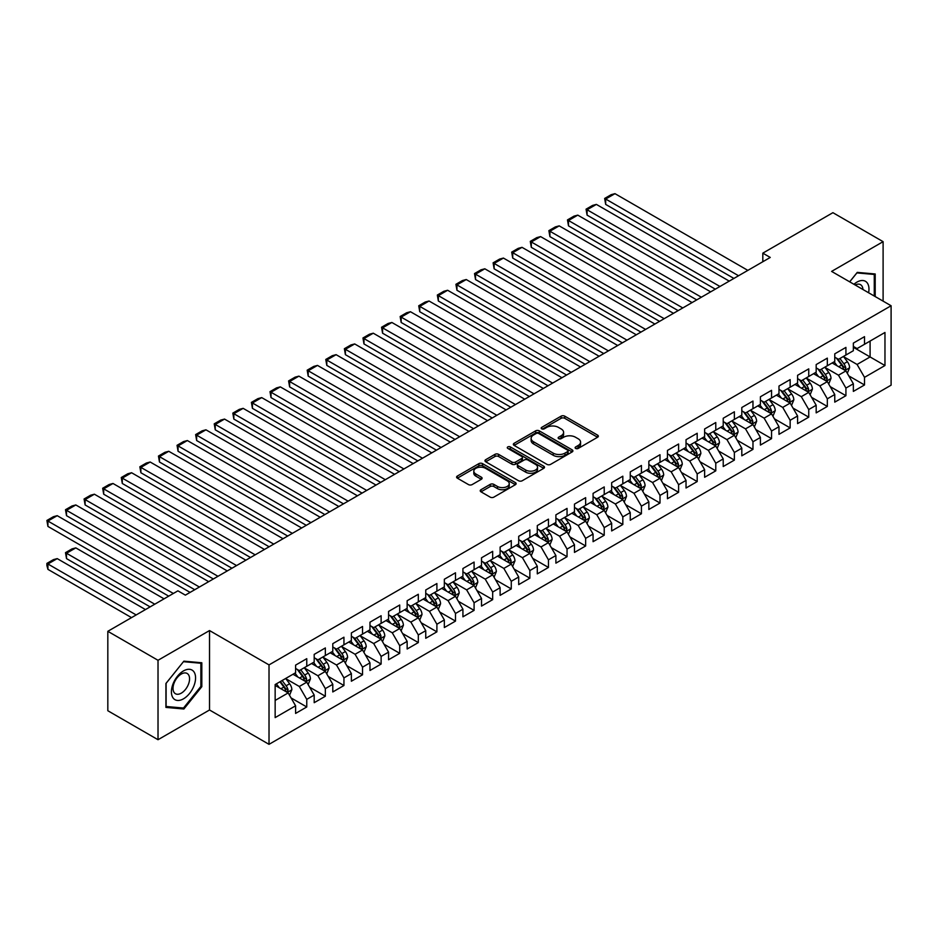 <?xml version="1.0" encoding="UTF-8"?>
<svg xmlns="http://www.w3.org/2000/svg" width="938" height="938" viewBox="0 0 938 938"><rect width="100%" height="100%" fill="white"/><g stroke="black" fill="none" stroke-linecap="round" stroke-linejoin="round"><path stroke-width="1.41" d="M575.651 448.434A1.806 1.044 0 0 0 578.207 448.434L597.588 437.237A2.58 1.489 0 0 0 598.35 436.182A2.58 1.489 0 0 0 597.588 435.126L564.746 416.167A2.58 1.489 0 0 0 561.1 416.167L541.707 427.365A1.806 1.044 0 0 0 541.179 428.103A1.806 1.044 0 0 0 541.707 428.83A1.806 1.044 0 0 0 544.263 428.83L546.772 427.388A8.254 4.772 0 0 1 558.45 427.388L561.182 428.971A8.254 4.772 0 0 1 563.609 432.336A8.254 4.772 0 0 1 561.182 435.713L558.673 437.155A1.806 1.044 0 0 0 558.145 437.894A1.806 1.044 0 0 0 558.673 438.632A1.806 1.044 0 0 0 561.229 438.632L563.738 437.19A8.254 4.772 0 0 1 575.416 437.19L578.16 438.761A8.254 4.772 0 0 1 580.575 442.138A8.254 4.772 0 0 1 578.16 445.503L575.651 446.957A1.806 1.044 0 0 0 575.123 447.696A1.806 1.044 0 0 0 575.651 448.434L575.651 446.957M480.983 489.706A2.58 1.489 0 0 0 480.221 490.762A2.58 1.489 0 0 0 480.983 491.817L490.199 497.14A2.58 1.489 0 0 0 493.845 497.14L515.384 484.7A2.58 1.489 0 0 0 516.135 483.645A2.58 1.489 0 0 0 515.384 482.601L482.531 463.63A2.58 1.489 0 0 0 478.884 463.63L457.345 476.058A2.58 1.489 0 0 0 456.595 477.114A2.58 1.489 0 0 0 457.345 478.169L468.484 484.594A2.58 1.489 0 0 0 472.131 484.594L481.346 479.271A2.58 1.489 0 0 0 482.097 478.228A2.58 1.489 0 0 0 481.346 477.172L475.824 473.983A6.906 3.987 0 0 1 473.807 471.169A6.906 3.987 0 0 1 478.063 467.476A6.906 3.987 0 0 1 485.591 468.343L507.212 480.831A6.906 3.987 0 0 1 509.24 483.645A6.906 3.987 0 0 1 504.972 487.326A6.906 3.987 0 0 1 497.457 486.47L493.845 484.383A2.58 1.489 0 0 0 490.199 484.383L480.983 489.706L480.983 491.817M158.018 660.293L158.018 739.719L209.526 709.984L209.526 630.559L158.018 660.293L107.823 631.309L177.915 590.834L185.349 595.138L770.25 257.446L762.817 253.154L762.817 261.737M209.526 630.559L269.018 664.901L891.1 305.753L891.1 385.178L269.018 744.338L269.018 664.901M883.104 301.133L883.104 241.664L831.607 271.399L891.1 305.753M883.104 241.664L832.909 212.68L762.817 253.154M546.948 464.369A2.58 1.489 0 0 0 550.606 464.369L572.133 451.94A2.58 1.489 0 0 0 572.895 450.885A2.58 1.489 0 0 0 572.133 449.83L539.291 430.859A2.58 1.489 0 0 0 535.633 430.859L514.106 443.299A2.58 1.489 0 0 0 513.344 444.354A2.58 1.489 0 0 0 514.106 445.398L546.948 464.369M508.525 448.821A1.806 1.044 0 0 1 510.366 449.079L510.366 446.934L543.759 466.209A2.58 1.489 0 0 1 544.509 467.265A2.58 1.489 0 0 1 543.759 468.32L522.22 480.748A2.58 1.489 0 0 1 518.573 480.748L485.732 461.789L485.732 459.679A2.58 1.489 0 0 0 484.969 460.734A2.58 1.489 0 0 0 485.732 461.789M485.732 459.679L494.947 454.355A2.58 1.489 0 0 1 498.594 454.355L511.914 462.047A2.58 1.489 0 0 0 515.56 462.047L521.68 458.518A2.58 1.489 0 0 0 522.431 457.463A2.58 1.489 0 0 0 521.68 456.407L507.81 448.411A1.806 1.044 0 0 1 507.282 447.672A1.806 1.044 0 0 1 508.396 446.699A1.806 1.044 0 0 1 510.366 446.934M853.357 347.283L870.089 356.944L870.089 341.057L884.968 332.474L864.519 344.281L864.519 336.66L853.357 343.097L853.357 350.718L845.924 355.021L845.924 347.4L834.761 353.837L834.761 361.458L827.328 365.75L827.328 358.128L816.177 364.565L816.177 372.187L808.744 376.49L808.744 368.869L797.581 375.306L797.581 382.927L790.148 387.218L790.148 379.597L778.986 386.034L778.986 393.655L771.552 397.947L771.552 390.325L760.401 396.774L760.401 404.395L752.968 408.687L752.968 401.065L741.806 407.502L741.806 415.124L734.372 419.415L734.372 411.794L723.221 418.242L723.221 425.864L715.776 430.155L715.776 422.534L704.626 428.971L704.626 436.592L697.192 440.883L697.192 433.262L686.03 439.711L686.03 447.332L678.596 451.624L678.596 444.002L667.446 450.439L667.446 458.061L660 462.352L660 454.731L648.85 461.179L648.85 468.801L641.416 473.092L641.416 465.471L630.254 471.908L630.254 479.529L622.82 483.82L622.82 476.199L611.67 482.648L611.67 490.269L604.224 494.561L604.224 486.939L593.074 493.376L593.074 500.998L585.64 505.289L585.64 497.668L574.478 504.105L574.478 511.726L567.044 516.029L567.044 508.408L555.894 514.845L555.894 522.466L548.449 526.757L548.449 519.136L537.298 525.573L537.298 533.194L529.864 537.497L529.864 529.876L518.702 536.313L518.702 543.934L511.269 548.226L511.269 540.605L500.118 547.042L500.118 554.663L492.673 558.966L492.673 551.345L481.522 557.782L481.522 565.403L474.089 569.694L474.089 562.073L462.926 568.51L462.926 576.131L455.493 580.423L455.493 572.801L444.342 579.25L444.342 586.871L436.897 591.163L436.897 583.542L425.746 589.979L425.746 597.6L418.313 601.891L418.313 594.27L407.151 600.719L407.151 608.34L399.717 612.631L399.717 605.01L388.567 611.447L388.567 619.068L381.121 623.36L381.121 615.738L369.971 622.187L369.971 629.808L362.537 634.1L362.537 626.478L351.375 632.915L351.375 640.537L343.941 644.828L343.941 637.207L332.791 643.656L332.791 651.277L325.345 655.568L325.345 647.947L314.195 654.384L314.195 662.005L306.761 666.297L306.761 658.675L295.599 665.124L295.599 672.745L275.151 684.552L275.151 717.605L295.599 705.798L288.165 692.924L275.151 685.408M884.968 332.474L884.968 365.539L864.519 377.346L857.074 364.46L843.602 356.675M848.808 375.892L864.519 384.967L864.519 377.346M864.519 384.967L853.357 391.404L853.357 383.783L845.924 388.074L838.49 375.2L825.006 367.415M830.212 386.632L845.924 395.695L845.924 388.074M845.924 395.695L834.761 402.144L834.761 394.523L827.328 398.814L819.894 385.928L806.41 378.143M811.616 397.36L827.328 406.435L827.328 398.814M827.328 406.435L816.177 412.872L816.177 405.251L808.744 409.543L801.298 396.668L787.826 388.883M793.032 408.1L808.744 417.164L808.744 409.543M808.744 417.164L797.581 423.601L797.581 415.98L790.148 420.283L782.714 407.397L769.23 399.611M774.436 418.829L790.148 427.904L790.148 420.283M790.148 427.904L778.986 434.341L778.986 426.72L771.552 431.011L764.118 418.137L750.635 410.352M755.84 429.569L771.552 438.632L771.552 431.011M771.552 438.632L760.401 445.069L760.401 437.448L752.968 441.751L745.522 428.865L732.05 421.08M737.256 440.297L752.968 449.372L752.968 441.751M752.968 449.372L741.806 455.809L741.806 448.188L734.372 452.479L726.938 439.605L713.455 431.82M718.66 451.037L734.372 460.101L734.372 452.479M734.372 460.101L723.221 466.538L723.221 458.916L715.776 463.22L708.342 450.334L694.859 442.548M700.065 461.766L715.776 470.841L715.776 463.22M715.776 470.841L704.626 477.278L704.626 469.657L697.192 473.948L689.747 461.062L676.275 453.289M681.48 472.494L697.192 481.569L697.192 473.948M697.192 481.569L686.03 488.006L686.03 480.385L678.596 484.688L671.162 471.802L657.679 464.017M662.885 483.234L678.596 492.309L678.596 484.688M678.596 492.309L667.446 498.746L667.446 491.125L660 495.416L652.567 482.531L639.083 474.757M644.289 493.963L660 503.038L660 495.416M660 503.038L648.85 509.475L648.85 501.853L641.416 506.145L633.971 493.271L620.499 485.485M625.705 504.703L641.416 513.766L641.416 506.145M641.416 513.766L630.254 520.215L630.254 512.594L622.82 516.885L615.387 503.999L601.903 496.225M607.109 515.431L622.82 524.506L622.82 516.885M622.82 524.506L611.67 530.943L611.67 523.322L604.224 527.613L596.791 514.739L583.307 506.954M588.513 526.171L604.224 535.235L604.224 527.613M604.224 535.235L593.074 541.683L593.074 534.062L585.64 538.353L578.195 525.468L564.723 517.694M569.929 536.899L585.64 545.975L585.64 538.353M585.64 545.975L574.478 552.412L574.478 544.79L567.044 549.082L559.611 536.208L546.127 528.422M551.333 547.64L567.044 556.703L567.044 549.082M567.044 556.703L555.894 563.152L555.894 555.531L548.449 559.822L541.015 546.936L527.531 539.162M532.737 558.368L548.449 567.443L548.449 559.822M548.449 567.443L537.298 573.88L537.298 566.259L529.864 570.55L522.419 557.676L508.947 549.891M514.153 569.108L529.864 578.171L529.864 570.55M529.864 578.171L518.702 584.62L518.702 576.999L511.269 581.29L503.835 568.405L490.351 560.619M495.557 579.836L511.269 588.912L511.269 581.29M511.269 588.912L500.118 595.349L500.118 587.727L492.673 592.019L485.239 579.145L471.755 571.359M476.961 590.577L492.673 599.64L492.673 592.019M492.673 599.64L481.522 606.089L481.522 598.467L474.089 602.759L466.643 589.873L453.171 582.088M458.377 601.305L474.089 610.38L474.089 602.759M474.089 610.38L462.926 616.817L462.926 609.196L455.493 613.487L448.059 600.613L434.575 592.828M439.781 612.045L455.493 621.108L455.493 613.487M455.493 621.108L444.342 627.545L444.342 619.924L436.897 624.227L429.463 611.341L415.98 603.556M421.185 622.773L436.897 631.849L436.897 624.227M436.897 631.849L425.746 638.286L425.746 630.664L418.313 634.956L410.867 622.082L397.395 614.296M402.601 633.513L418.313 642.577L418.313 634.956M418.313 642.577L407.151 649.014L407.151 641.393L399.717 645.696L392.283 632.81L378.8 625.025M384.005 644.242L399.717 653.317L399.717 645.696M399.717 653.317L388.567 659.754L388.567 652.133L381.121 656.424L373.687 643.538L360.204 635.765M365.421 654.97L381.121 664.045L381.121 656.424M381.121 664.045L369.971 670.482L369.971 662.861L362.537 667.164L355.092 654.278L341.62 646.493M346.826 665.71L362.537 674.785L362.537 667.164M362.537 674.785L351.375 681.223L351.375 673.601L343.941 677.893L336.508 665.007L323.024 657.233M328.23 676.439L343.941 685.514L343.941 677.893M343.941 685.514L332.791 691.951L332.791 684.33L325.345 688.621L317.912 675.747L304.44 667.962M309.646 687.179L325.345 696.242L325.345 688.621M325.345 696.242L314.195 702.691L314.195 695.07L306.761 699.361L299.316 686.475L285.844 678.702M291.05 697.907L306.761 706.982L306.761 699.361M306.761 706.982L295.599 713.419L295.599 705.798M295.599 668.442L299.316 670.588L306.761 666.297M275.151 700.428L288.165 692.924M314.195 657.714L317.912 659.86L325.345 655.568M299.316 686.475L306.761 682.184L292.996 674.246M314.195 695.07L306.761 682.184M332.791 646.974L336.508 649.131L343.941 644.828M317.912 675.747L325.345 671.456L311.592 663.506M332.791 684.33L325.345 671.456M351.375 636.245L355.092 638.391L362.537 634.1M336.508 665.007L343.941 660.715L330.188 652.778M351.375 673.601L343.941 660.715M369.971 625.505L373.687 627.663L381.121 623.36M355.092 654.278L362.537 649.987L348.772 642.038M369.971 662.861L362.537 649.987M388.567 614.777L392.283 616.923L399.717 612.631M373.687 643.538L381.121 639.247L367.368 631.309M388.567 652.133L381.121 639.247M407.151 604.049L410.867 606.194L418.313 601.891M392.283 632.81L399.717 628.519L385.964 620.569M407.151 641.393L399.717 628.519M425.746 593.308L429.463 595.454L436.897 591.163M410.867 622.082L418.313 617.779L404.548 609.841M425.746 630.664L418.313 617.779M444.342 582.58L448.059 584.726L455.493 580.423M429.463 611.341L436.897 607.05L423.144 599.101M444.342 619.924L436.897 607.05M462.926 571.84L466.643 573.986L474.089 569.694M448.059 600.613L455.493 596.31L441.739 588.372M462.926 609.196L455.493 596.31M481.522 561.112L485.239 563.257L492.673 558.966M466.643 589.873L474.089 585.582L460.324 577.632M481.522 598.467L474.089 585.582M500.118 550.371L503.835 552.517L511.269 548.226M485.239 579.145L492.673 574.842L478.919 566.904M500.118 587.727L492.673 574.842M518.702 539.643L522.419 541.789L529.864 537.497M503.835 568.405L511.269 564.113L497.515 556.175M518.702 576.999L511.269 564.113M537.298 528.903L541.015 531.049L548.449 526.757M522.419 557.676L529.864 553.385L516.099 545.435M537.298 566.259L529.864 553.385M555.894 518.175L559.611 520.32L567.044 516.029M541.015 546.936L548.449 542.645L534.695 534.707M555.894 555.531L548.449 542.645M574.478 507.435L578.195 509.58L585.64 505.289M559.611 536.208L567.044 531.916L553.291 523.967M574.478 544.79L567.044 531.916M593.074 496.706L596.791 498.852L604.224 494.561M578.195 525.468L585.64 521.176L571.875 513.238M593.074 534.062L585.64 521.176M611.67 485.966L615.387 488.112L622.82 483.82M596.791 514.739L604.224 510.448L590.471 502.498M611.67 523.322L604.224 510.448M630.254 475.238L633.971 477.383L641.416 473.092M615.387 503.999L622.82 499.708L609.067 491.77M630.254 512.594L622.82 499.708M648.85 464.498L652.567 466.643L660 462.352M633.971 493.271L641.416 488.979L627.651 481.03M648.85 501.853L641.416 488.979M667.446 453.769L671.162 455.915L678.596 451.624M652.567 482.531L660 478.239L646.247 470.301M667.446 491.125L660 478.239M686.03 443.029L689.747 445.187L697.192 440.883M671.162 471.802L678.596 467.511L664.843 459.561M686.03 480.385L678.596 467.511M704.626 432.301L708.342 434.446L715.776 430.155M689.747 461.062L697.192 456.771L683.427 448.833M704.626 469.657L697.192 456.771M723.221 421.572L726.938 423.718L734.372 419.415M708.342 450.334L715.776 446.042L702.023 438.093M723.221 458.916L715.776 446.042M741.806 410.832L745.522 412.978L752.968 408.687M726.938 439.605L734.372 435.302L720.607 427.365M741.806 448.188L734.372 435.302M760.401 400.104L764.118 402.25L771.552 397.947M745.522 428.865L752.968 424.574L739.203 416.624M760.401 437.448L752.968 424.574M778.986 389.364L782.714 391.509L790.148 387.218M764.118 418.137L771.552 413.834L757.798 405.896M778.986 426.72L771.552 413.834M797.581 378.635L801.298 380.781L808.744 376.49M782.714 407.397L790.148 403.106L776.383 395.156M797.581 415.98L790.148 403.106M816.177 367.895L819.894 370.041L827.328 365.75M801.298 396.668L808.744 392.365L794.978 384.428M816.177 405.251L808.744 392.365M834.761 357.167L838.49 359.313L845.924 355.021M819.894 385.928L827.328 381.637L813.574 373.699M834.761 394.523L827.328 381.637M853.357 346.427L857.074 348.573L864.519 344.281M838.49 375.2L845.924 370.909L832.158 362.959M853.357 383.783L845.924 370.909M107.823 631.309L107.823 710.734L158.018 739.719M209.526 709.984L269.018 744.338M857.074 364.46L870.089 356.944L884.968 365.539M875.201 296.572L875.201 273.978L857.262 272.383L849.664 281.822M201.811 686.686L201.811 662.767L183.871 661.161L165.92 683.485L165.92 707.404L183.871 709.011L201.811 686.686L200.873 686.147M576.366 448.692L578.16 447.661A8.254 4.772 0 0 0 580.575 444.284L580.575 442.138M563.609 432.336L563.609 434.482A8.254 4.772 0 0 1 561.182 437.858L559.4 438.89M597.565 437.26L564.746 418.313A2.58 1.489 0 0 0 561.1 418.313L542.422 429.088M572.133 449.83L572.133 451.94L539.291 433.004A2.58 1.489 0 0 0 535.633 433.004L514.141 445.421M567.572 451.624A1.806 1.044 0 0 0 568.1 450.885A1.806 1.044 0 0 0 567.572 450.146L538.74 433.497A1.806 1.044 0 0 0 536.184 433.497L533.534 435.021A8.254 4.772 0 0 0 531.119 438.398A8.254 4.772 0 0 0 533.534 441.763L553.244 453.148A8.254 4.772 0 0 0 564.922 453.148L567.572 451.624L567.572 453.769A1.806 1.044 0 0 0 568.1 453.031L568.1 450.885M531.119 438.398L531.119 440.543A8.254 4.772 0 0 0 533.534 443.92L533.534 441.763M567.572 453.769L564.922 455.293A8.254 4.772 0 0 1 553.244 455.293L533.534 443.92M485.755 461.801L494.947 456.501L494.947 454.355M522.431 457.463L522.431 459.608A2.58 1.489 0 0 1 521.68 460.664L515.56 464.193A2.58 1.489 0 0 1 511.914 464.193L498.594 456.501A2.58 1.489 0 0 0 494.947 456.501M510.366 449.079L543.723 468.343M525.737 470.032A6.906 3.987 0 0 0 533.265 470.899A6.906 3.987 0 0 0 537.521 467.218A6.906 3.987 0 0 0 535.504 464.392L527.883 459.995A2.58 1.489 0 0 0 524.236 459.995L518.116 463.524A2.58 1.489 0 0 0 517.366 464.58A2.58 1.489 0 0 0 518.116 465.635L525.737 470.032L525.737 472.177A6.906 3.987 0 0 0 533.265 473.045A6.906 3.987 0 0 0 537.521 469.363L537.521 467.218M517.366 464.58L517.366 466.725A2.58 1.489 0 0 0 518.116 467.781L518.116 465.635M525.737 472.177L518.116 467.781M509.24 483.645L509.24 485.79A6.906 3.987 0 0 1 504.972 489.484A6.906 3.987 0 0 1 497.457 488.616L493.845 486.529A2.58 1.489 0 0 0 490.199 486.529L481.018 491.829M473.807 471.169L473.807 473.315A6.906 3.987 0 0 0 475.824 476.129L475.824 473.983M481.311 479.295L475.824 476.129M515.384 482.601L515.384 484.7L482.531 465.776A2.58 1.489 0 0 0 478.884 465.776L457.381 478.192M181.972 707.909L183.871 709.011M847.295 373.289L849.605 367.661A6.965 4.022 -120 0 0 847.377 361.728L843.426 356.452M837.13 365.832L834.128 361.822M605.678 247.339L696.723 299.902L568.498 225.87L567.467 219.914L573.974 216.15L577.785 215.13L568.498 220.5L568.498 225.87M844.61 370.147L845.841 367.954A6.965 4.022 -120 0 0 843.848 363.768L839.897 358.492M837.646 358.82L842.523 365.339A3.553 2.052 60 0 1 843.168 366.418L845.841 367.954M836.415 358.117L841.62 365.058A6.965 4.022 60 0 1 843.614 369.244L843.754 369.654M738.558 275.749L605.678 199.032L605.678 204.402L733.903 278.434M747.844 270.379L614.976 193.662L605.678 199.032L604.658 198.446L611.166 194.682L614.976 193.662M605.678 204.402L604.658 198.446M828.711 384.017L831.009 378.389A6.965 4.022 -120 0 0 828.782 372.456L824.842 367.192M818.546 376.56L815.544 372.562M587.082 258.067L678.127 310.63L549.903 236.599L548.882 230.642L555.39 226.89L559.2 225.87L549.903 231.229L549.903 236.599M826.015 380.875L827.246 378.694A6.965 4.022 -120 0 0 825.252 374.497L821.301 369.232M819.05 369.56L823.927 376.068A3.553 2.052 60 0 1 824.572 377.146L827.246 378.694M817.83 368.845L823.025 375.786A6.965 4.022 60 0 1 825.018 379.984L825.159 380.382M810.115 394.757L812.414 389.129A6.965 4.022 -120 0 0 810.198 383.196L806.246 377.92M799.95 387.3L796.948 383.29M568.498 268.807L659.543 321.371L531.307 247.339L530.287 241.371L536.794 237.619L540.605 236.599L531.307 241.969L531.307 247.339M807.43 391.615L808.662 389.422A6.965 4.022 -120 0 0 806.668 385.237L802.717 379.96M800.454 380.289L805.332 386.808A3.553 2.052 60 0 1 805.976 387.886L808.662 389.422M799.235 379.585L804.429 386.526A6.965 4.022 60 0 1 806.422 390.712L806.563 391.123M719.962 286.477L587.082 209.76L587.082 215.13L715.319 289.162M729.26 281.119L596.38 204.402L587.082 209.76L586.062 209.174L592.57 205.422L596.38 204.402M587.082 215.13L586.062 209.174M701.366 297.217L567.467 219.914M710.664 291.847L577.785 215.13M868.6 292.762A17.095 9.872 120 0 0 867.357 283.065A17.095 9.872 120 0 0 853.92 284.284M862.948 289.49A11.702 6.754 120 0 0 861.858 285.902A11.702 6.754 120 0 0 860.545 284.683A11.702 6.754 120 0 0 855.175 285M849.711 281.846L856.886 272.911L874.275 274.459L874.275 296.033M873.126 273.802L874.275 274.459M173.026 697.884A17.095 9.872 120 0 0 189.535 693.463A17.095 9.872 120 0 0 193.955 671.854A17.095 9.872 120 0 0 177.446 676.275A17.095 9.872 120 0 0 173.026 697.884M174.128 692.514A11.702 6.754 120 0 0 175.441 693.733A11.702 6.754 120 0 0 186.334 688.269A11.702 6.754 120 0 0 188.456 674.68A11.702 6.754 120 0 0 187.143 673.461A11.702 6.754 120 0 0 176.262 678.924A11.702 6.754 120 0 0 174.128 692.514M183.496 661.689L200.873 663.248L200.873 686.417L183.496 708.049L166.108 706.49L166.108 683.321L183.461 661.665M199.724 662.58L200.873 663.248M791.52 405.486L793.829 399.858A6.965 4.022 -120 0 0 791.602 393.925L787.65 388.66M781.366 398.029L778.352 394.019M549.903 279.536L640.947 332.099L512.723 258.067L511.691 252.111L518.198 248.359L522.02 247.339L512.723 252.697L512.723 258.067M788.835 402.343L790.066 400.163A6.965 4.022 -120 0 0 788.072 395.965L784.121 390.7M781.87 391.029L786.748 397.536A3.553 2.052 60 0 1 787.392 398.615L790.066 400.163M780.639 390.314L785.845 397.255A6.965 4.022 60 0 1 787.838 401.452L787.979 401.851M772.935 416.226L775.234 410.598A6.965 4.022 -120 0 0 773.006 404.665L769.066 399.389M762.77 408.769L759.768 404.759M531.307 290.264L622.351 342.839L494.127 268.807L493.107 262.839L499.614 259.087L503.425 258.067L494.127 263.437L494.127 268.807M770.239 413.083L771.47 410.891A6.965 4.022 -120 0 0 769.477 406.705L765.525 401.429M763.274 401.757L768.152 408.276A3.553 2.052 60 0 1 768.797 409.343L771.47 410.891M762.055 401.054L767.249 407.995A6.965 4.022 60 0 1 769.242 412.181L769.383 412.579M682.782 307.945L548.882 230.642M692.08 302.575L559.2 225.87M664.186 318.686L530.287 241.371M673.484 313.315L540.605 236.599M754.34 426.954L756.638 421.326A6.965 4.022 -120 0 0 754.422 415.393L750.47 410.129M744.174 419.497L741.172 415.487M512.723 301.004L603.767 353.567L475.531 279.536L474.511 273.579L481.018 269.816L484.829 268.796L475.531 274.166L475.531 279.536M751.655 423.812L752.886 421.631A6.965 4.022 -120 0 0 750.892 417.433L746.941 412.169M744.678 412.497L749.556 419.005A3.553 2.052 60 0 1 750.201 420.083L752.886 421.631M743.459 411.782L748.653 418.723A6.965 4.022 60 0 1 750.646 422.921L750.787 423.319M645.59 329.414L511.691 252.111M654.888 324.044L522.02 247.339M735.744 437.694L738.054 432.066A6.965 4.022 -120 0 0 735.826 426.133L731.875 420.857M725.59 430.237L722.577 426.227M494.127 311.733L585.171 364.296L456.947 290.264L455.915 284.308L462.422 280.556L466.245 279.536L456.947 284.906L456.947 290.264M733.059 434.552L734.29 432.359A6.965 4.022 -120 0 0 732.297 428.174L728.345 422.897M726.094 423.226L730.972 429.733A3.553 2.052 60 0 1 731.617 430.812L734.29 432.359M724.863 422.522L730.069 429.463A6.965 4.022 60 0 1 732.062 433.649L732.203 434.048M627.006 340.154L493.107 262.839M636.304 334.784L503.425 258.067M717.16 448.423L719.458 442.795A6.965 4.022 -120 0 0 717.23 436.862L713.29 431.597M706.994 440.966L703.992 436.956M475.531 322.473L566.575 375.036L438.351 301.004L437.331 295.048L443.838 291.284L447.649 290.264L438.351 295.634L438.351 301.004M714.463 445.28L715.694 443.099A6.965 4.022 -120 0 0 713.701 438.902L709.749 433.637M707.498 433.966L712.376 440.473A3.553 2.052 60 0 1 713.021 441.552L715.694 443.099M706.279 433.25L711.473 440.192A6.965 4.022 60 0 1 713.466 444.378L713.607 444.788M608.41 350.882L474.511 273.579M617.708 345.512L484.829 268.796M698.564 459.163L700.862 453.535A6.965 4.022 -120 0 0 698.646 447.602L694.695 442.326M688.398 451.706L685.397 447.696M456.947 333.201L547.991 385.764L419.755 311.733L418.735 305.776L425.242 302.024L429.053 301.004L419.755 306.374L419.755 311.733M695.879 456.02L697.11 453.828A6.965 4.022 -120 0 0 695.117 449.642L691.165 444.366M688.902 444.694L693.78 451.201A3.553 2.052 60 0 1 694.425 452.28L697.11 453.828M687.683 443.991L692.877 450.932A6.965 4.022 60 0 1 694.87 455.118L695.011 455.516M589.814 361.622L455.915 284.308M599.112 356.252L466.245 279.536M679.968 469.891L682.278 464.263A6.965 4.022 -120 0 0 680.05 458.33L676.099 453.066M669.814 462.434L666.801 458.424M438.351 343.941L529.395 396.504L401.171 322.473L400.151 316.516L406.646 312.753L410.469 311.733L401.171 317.103L401.171 322.473M677.283 466.749L678.514 464.568A6.965 4.022 -120 0 0 676.521 460.37L672.569 455.106M670.318 455.434L675.196 461.942A3.553 2.052 60 0 1 675.841 463.02L678.514 464.568M669.087 454.719L674.293 461.66A6.965 4.022 60 0 1 676.286 465.846L676.427 466.256M571.23 372.351L437.331 295.048M580.528 366.981L447.649 290.264M661.384 480.619L663.682 475.003A6.965 4.022 -120 0 0 661.466 469.07L657.515 463.794M651.218 473.174L648.217 469.164M419.755 354.67L510.8 407.233L382.575 333.201L381.555 327.245L388.062 323.493L391.873 322.473L382.575 327.843L382.575 333.201M658.687 477.489L659.918 475.296A6.965 4.022 -120 0 0 657.925 471.111L653.974 465.834M651.722 466.163L656.6 472.67A3.553 2.052 60 0 1 657.245 473.749L659.918 475.296M650.503 465.459L655.697 472.389A6.965 4.022 60 0 1 657.69 476.586L657.831 476.985M552.634 383.091L418.735 305.776M561.932 377.721L429.053 301.004M642.788 491.36L645.086 485.732A6.965 4.022 -120 0 0 642.87 479.799L638.919 474.534M632.622 483.902L629.621 479.893M401.171 365.41L492.216 417.973L363.979 343.941L362.959 337.985L369.466 334.221L373.277 333.201L363.979 338.571L363.979 343.941M640.103 488.217L641.334 486.036A6.965 4.022 -120 0 0 639.341 481.839L635.389 476.563M633.127 476.891L638.016 483.41A3.553 2.052 60 0 1 638.661 484.489L641.334 486.036M631.907 476.187L637.101 483.129A6.965 4.022 60 0 1 639.095 487.314L639.235 487.725M534.039 393.819L400.151 316.516M543.337 388.449L410.469 311.733M624.192 502.088L626.502 496.472A6.965 4.022 -120 0 0 624.274 490.539L620.323 485.263M614.038 494.643L611.037 490.633M382.575 376.138L473.62 428.701L345.395 354.67L344.375 348.713L350.882 344.961L354.693 343.941L345.395 349.311L345.395 354.67M621.507 498.957L622.738 496.765A6.965 4.022 -120 0 0 620.745 492.579L616.794 487.303M614.542 487.631L619.42 494.138A3.553 2.052 60 0 1 620.065 495.217L622.738 496.765M613.311 486.928L618.517 493.857A6.965 4.022 60 0 1 620.51 498.055L620.651 498.453M515.454 404.548L381.555 327.245M524.752 399.189L391.873 322.473M605.608 512.828L607.906 507.2A6.965 4.022 -120 0 0 605.69 501.267L601.739 495.991M595.442 505.371L592.441 501.361M363.979 386.878L455.024 439.441L326.799 365.41L325.779 359.453L332.286 355.69L336.097 354.67L326.799 360.04L326.799 365.41M602.911 509.686L604.142 507.493A6.965 4.022 -120 0 0 602.149 503.307L598.198 498.031M595.947 498.359L600.824 504.879A3.553 2.052 60 0 1 601.469 505.957L604.142 507.493M594.727 497.656L599.921 504.597A6.965 4.022 60 0 1 601.915 508.783L602.055 509.193M496.859 415.288L362.959 337.985M506.157 409.918L373.277 333.201M587.012 523.556L589.322 517.94A6.965 4.022 -120 0 0 587.094 512.007L583.143 506.731M576.847 516.099L573.845 512.101M345.395 397.606L436.44 450.17L308.203 376.138L307.183 370.182L313.691 366.43L317.501 365.41L308.203 370.768L308.203 376.138M584.327 520.414L585.558 518.233A6.965 4.022 -120 0 0 583.565 514.047L579.614 508.771M577.351 509.1L582.24 515.607A3.553 2.052 60 0 1 582.885 516.686L585.558 518.233M576.131 508.396L581.326 515.325A6.965 4.022 60 0 1 583.319 519.523L583.459 519.922M478.263 426.016L344.375 348.713M487.561 420.658L354.693 343.941M568.416 534.297L570.726 528.669A6.965 4.022 -120 0 0 568.498 522.736L564.547 517.459M558.262 526.839L555.261 522.829M326.799 408.347L417.844 460.91L289.619 386.878L288.599 380.922L295.107 377.158L298.917 376.138L289.619 381.508L289.619 386.878M565.731 531.154L566.962 528.962A6.965 4.022 -120 0 0 564.969 524.776L561.018 519.5M558.767 519.828L563.644 526.347A3.553 2.052 60 0 1 564.289 527.426L566.962 528.962M557.535 519.124L562.741 526.066A6.965 4.022 60 0 1 564.735 530.251L564.875 530.662M459.679 436.756L325.779 359.453M468.977 431.386L336.097 354.67M549.832 545.025L552.13 539.409A6.965 4.022 -120 0 0 549.914 533.476L545.963 528.2M539.667 537.568L536.665 533.57M308.203 419.075L399.248 471.638L271.023 397.606L270.003 391.65L276.511 387.898L280.321 386.878L271.023 392.236L271.023 397.606M547.135 541.883L548.367 539.702A6.965 4.022 -120 0 0 546.373 535.504L542.422 530.24M540.171 530.568L545.048 537.075A3.553 2.052 60 0 1 545.693 538.154L548.367 539.702M538.951 529.853L544.146 536.794A6.965 4.022 60 0 1 546.139 540.991L546.279 541.39M441.083 447.485L307.183 370.182M450.381 442.126L317.501 365.41M531.236 555.765L533.546 550.137A6.965 4.022 -120 0 0 531.318 544.204L527.367 538.928M521.071 548.308L518.069 544.298M289.619 429.815L380.664 482.378L252.428 408.347L251.407 402.39L257.915 398.627L261.725 397.606L252.428 402.977L252.428 408.347M528.551 552.623L529.782 550.43A6.965 4.022 -120 0 0 527.789 546.244L523.838 540.968M521.587 541.296L526.464 547.815A3.553 2.052 60 0 1 527.109 548.894L529.782 550.43M520.356 540.593L525.55 547.534A6.965 4.022 60 0 1 527.543 551.72L527.684 552.13M422.487 458.225L288.599 380.922M431.785 452.855L298.917 376.138M512.64 566.493L514.95 560.865A6.965 4.022 -120 0 0 512.723 554.933L508.771 549.668M502.487 559.036L499.485 555.038M271.023 440.543L362.068 493.107L233.843 419.075L232.823 413.119L239.331 409.367L243.141 408.347L233.843 413.705L233.843 419.075M509.955 563.351L511.187 561.17A6.965 4.022 -120 0 0 509.193 556.973L505.242 551.708M502.991 552.036L507.868 558.544A3.553 2.052 60 0 1 508.513 559.623L511.187 561.17M501.76 551.321L506.966 558.262A6.965 4.022 60 0 1 508.959 562.46L509.1 562.859M403.903 468.953L270.003 391.65M413.201 463.595L280.321 386.878M494.056 577.233L496.354 571.605A6.965 4.022 -120 0 0 494.138 565.673L490.187 560.396M483.891 569.776L480.889 565.766M252.428 451.284L343.472 503.847L215.248 429.815L214.227 423.847L220.735 420.095L224.545 419.075L215.248 424.445L215.248 429.815M491.36 574.091L492.591 571.899A6.965 4.022 -120 0 0 490.597 567.713L486.646 562.437M484.395 562.765L489.273 569.284A3.553 2.052 60 0 1 489.917 570.363L492.591 571.899M483.176 562.061L488.37 569.003A6.965 4.022 60 0 1 490.363 573.188L490.504 573.599M385.307 479.693L251.407 402.39M394.605 474.323L261.725 397.606M475.46 587.962L477.77 582.334A6.965 4.022 -120 0 0 475.543 576.401L471.591 571.136M465.295 580.505L462.293 576.495M233.843 462.012L324.888 514.575L196.652 440.543L195.632 434.587L202.139 430.835L205.95 429.815L196.652 435.173L196.652 440.543M472.775 584.82L474.007 582.639A6.965 4.022 -120 0 0 472.013 578.441L468.062 573.177M465.811 573.505L470.688 580.012A3.553 2.052 60 0 1 471.333 581.091L474.007 582.639M464.58 572.79L469.774 579.731A6.965 4.022 60 0 1 471.767 583.928L471.92 584.327M366.711 490.422L232.823 413.119M376.009 485.052L243.141 408.347M456.865 598.702L459.174 593.074A6.965 4.022 -120 0 0 456.947 587.141L452.995 581.865M446.711 591.245L443.709 587.235M215.248 472.74L306.292 525.315L178.068 451.284L177.048 445.316L183.555 441.564L187.366 440.543L178.068 445.913L178.068 451.284M454.18 595.56L455.411 593.367A6.965 4.022 -120 0 0 453.417 589.181L449.466 583.905M447.215 584.233L452.093 590.752A3.553 2.052 60 0 1 452.737 591.831L455.411 593.367M445.984 583.53L451.19 590.471A6.965 4.022 60 0 1 453.183 594.657L453.324 595.055M348.127 501.162L214.227 423.847M357.425 495.792L224.545 419.075M438.281 609.43L440.579 603.802A6.965 4.022 -120 0 0 438.363 597.869L434.411 592.605M428.115 601.973L425.113 597.963M196.652 483.48L287.696 536.044L159.472 462.012L158.452 456.056L164.959 452.292L168.77 451.284L159.472 456.642L159.472 462.012M435.584 606.288L436.815 604.107A6.965 4.022 -120 0 0 434.822 599.91L430.87 594.645M428.619 594.973L433.497 601.481A3.553 2.052 60 0 1 434.142 602.559L436.815 604.107M427.4 594.258L432.594 601.199A6.965 4.022 60 0 1 434.587 605.397L434.728 605.796M329.531 511.89L195.632 434.587M338.829 506.52L205.95 429.815M419.685 620.17L421.994 614.542A6.965 4.022 -120 0 0 419.767 608.61L415.815 603.333M409.519 612.713L406.517 608.703M178.068 494.209L269.112 546.772L140.888 472.74L139.856 466.784L146.363 463.032L150.174 462.012L140.888 467.382L140.888 472.74M417 617.028L418.231 614.836A6.965 4.022 -120 0 0 416.238 610.65L412.286 605.373M410.035 605.702L414.913 612.221A3.553 2.052 60 0 1 415.557 613.288L418.231 614.836M408.804 604.998L413.998 611.939A6.965 4.022 60 0 1 416.003 616.125L416.144 616.524M310.947 522.63L177.048 445.316M320.233 517.26L187.366 440.543M401.089 630.899L403.399 625.271A6.965 4.022 -120 0 0 401.171 619.338L397.22 614.073M390.935 623.442L387.933 619.432M159.472 504.949L250.516 557.512L122.292 483.48L121.272 477.524L127.779 473.76L131.59 472.74L122.292 478.11L122.292 483.48M398.404 627.757L399.635 625.576A6.965 4.022 -120 0 0 397.642 621.378L393.69 616.114M391.439 616.442L396.317 622.949A3.553 2.052 60 0 1 396.962 624.028L399.635 625.576M390.208 615.727L395.414 622.668A6.965 4.022 60 0 1 397.407 626.865L397.548 627.264M292.351 533.359L158.452 456.056M301.649 527.988L168.77 451.284M382.505 641.639L384.803 636.011A6.965 4.022 -120 0 0 382.587 630.078L378.635 624.802M372.339 634.182L369.338 630.172M140.888 515.677L231.921 568.24L103.696 494.209L102.676 488.252L109.183 484.5L112.994 483.48L103.696 488.85L103.696 494.209M379.808 638.497L381.039 636.304A6.965 4.022 -120 0 0 379.046 632.118L375.106 626.842M372.843 627.17L377.721 633.678A3.553 2.052 60 0 1 378.366 634.756L381.039 636.304M371.624 626.467L376.818 633.408A6.965 4.022 60 0 1 378.811 637.594L378.952 637.992M273.755 544.099L139.856 466.784M283.053 538.729L150.174 462.012M363.909 652.367L366.219 646.739A6.965 4.022 -120 0 0 363.991 640.806L360.04 635.542M353.743 644.91L350.742 640.9M122.292 526.417L213.336 578.981L85.112 504.949L84.08 498.993L90.587 495.229L94.398 494.209L85.112 499.579L85.112 504.949M361.224 649.225L362.455 647.044A6.965 4.022 -120 0 0 360.462 642.847L356.51 637.582M354.259 637.91L359.137 644.418A3.553 2.052 60 0 1 359.782 645.496L362.455 647.044M353.028 637.195L358.222 644.136A6.965 4.022 60 0 1 360.227 648.322L360.368 648.733M255.171 554.827L121.272 477.524M264.457 549.457L131.59 472.74M345.313 663.096L347.623 657.479A6.965 4.022 -120 0 0 345.395 651.547L341.444 646.27M335.159 655.65L332.158 651.64M103.696 537.146L194.741 589.709L66.516 515.677L65.496 509.721L72.003 505.969L75.814 504.949L66.516 510.319L66.516 515.677M342.628 659.965L343.859 657.773A6.965 4.022 -120 0 0 341.866 653.587L337.915 648.31M335.663 648.639L340.541 655.146A3.553 2.052 60 0 1 341.186 656.225L343.859 657.773M334.432 647.935L339.638 654.876A6.965 4.022 60 0 1 341.631 659.062L341.772 659.461M236.575 565.567L102.676 488.252M245.873 560.197L112.994 483.48M326.729 673.836L329.027 668.208A6.965 4.022 -120 0 0 326.811 662.275L322.86 657.01M316.563 666.379L313.562 662.369M85.112 547.886L168.711 596.158L47.92 526.417L46.9 520.461L53.407 516.697L57.218 515.677L47.92 521.047L47.92 526.417M324.032 670.693L325.263 668.513A6.965 4.022 -120 0 0 323.27 664.315L319.33 659.039M317.067 659.367L321.945 665.886A3.553 2.052 60 0 1 322.59 666.965L325.263 668.513M315.848 658.664L321.042 665.605A6.965 4.022 60 0 1 323.035 669.791L323.176 670.201M217.979 576.295L84.08 498.993M227.277 570.925L94.398 494.209M308.133 684.564L310.443 678.948A6.965 4.022 -120 0 0 308.215 673.015L304.264 667.739M154.77 604.201L66.516 553.256L75.814 547.886L164.068 598.843M297.967 677.119L294.966 673.109M66.516 558.614L65.496 552.658L66.516 553.256L66.516 558.614L150.127 606.886M305.448 681.434L306.679 679.241A6.965 4.022 -120 0 0 304.686 675.055L300.735 669.779M298.483 670.107L303.361 676.615A3.553 2.052 60 0 1 304.006 677.693L306.679 679.241M297.252 669.404L302.446 676.333A6.965 4.022 60 0 1 304.451 680.531L304.592 680.929M65.496 552.658L72.003 548.906L75.814 547.886M199.395 587.024L65.496 509.721M208.682 581.666L75.814 504.949M289.537 695.304L291.847 689.676A6.965 4.022 -120 0 0 289.619 683.743L285.668 678.467M136.174 614.941L47.92 563.984L57.218 558.614L145.472 609.571M279.383 687.847L276.382 683.837M47.92 569.354L46.9 565.544L46.9 563.398L47.92 563.984L47.92 569.354L131.531 617.626M286.852 692.162L288.083 689.969A6.965 4.022 -120 0 0 286.09 685.784L282.139 680.507M280.392 681.516L284.765 687.355A3.553 2.052 60 0 1 285.41 688.433L288.083 689.969M279.911 681.797L283.862 687.073A6.965 4.022 60 0 1 285.856 691.259L285.996 691.669M46.9 563.398L53.407 559.634L57.218 558.614M173.366 593.473L46.9 520.461M190.097 592.394L57.218 515.677M578.16 447.661L578.16 445.503M558.673 438.632L558.673 437.155M561.182 437.858L561.182 435.713M541.707 428.83L541.707 427.365M561.1 418.313L561.1 416.167M564.746 418.313L564.746 416.167M597.588 437.237L597.588 435.126M514.106 445.398L514.106 443.299M535.633 433.004L535.633 430.859M539.291 433.004L539.291 430.859M553.244 455.293L553.244 453.148M564.922 455.293L564.922 453.148M498.594 456.501L498.594 454.355M511.914 464.193L511.914 462.047M515.56 464.193L515.56 462.047M521.68 460.664L521.68 458.518M543.759 468.32L543.759 466.209M490.199 486.529L490.199 484.383M493.845 486.529L493.845 484.383M497.457 488.616L497.457 486.47M481.346 479.271L481.346 477.172M457.345 478.169L457.345 476.058M478.884 465.776L478.884 463.63M482.531 465.776L482.531 463.63M845.044 370.393L849.558 367.79M843.848 363.768L847.377 361.728M838.701 366.735L841.62 365.058M826.46 381.133L830.962 378.53M825.252 374.497L828.782 372.456M820.117 377.475L823.025 375.786M807.864 391.861L812.378 389.258M806.668 385.237L810.198 383.196M801.521 388.203L804.429 386.526M789.268 402.601L793.783 399.998M788.072 395.965L791.602 393.925M782.925 398.943L785.845 397.255M770.684 413.33L775.187 410.727M769.477 406.705L773.006 404.665M764.341 409.671L767.249 407.995M752.088 424.07L756.603 421.467M750.892 417.433L754.422 415.393M745.745 420.4L748.653 418.723M733.493 434.798L738.007 432.195M732.297 428.174L735.826 426.133M727.149 431.14L730.069 429.463M714.908 445.538L719.411 442.935M713.701 438.902L717.23 436.862M708.565 441.868L711.473 440.192M696.313 456.267L700.827 453.664M695.117 449.642L698.646 447.602M689.969 452.608L692.877 450.932M677.717 467.007L682.231 464.404M676.521 460.37L680.05 458.33M671.374 463.337L674.293 461.66M659.133 477.735L663.635 475.132M657.925 471.111L661.466 469.07M652.789 474.077L655.697 472.389M640.537 488.475L645.051 485.872M639.341 481.839L642.87 479.799M634.194 484.805L637.101 483.129M621.941 499.204L626.455 496.601M620.745 492.579L624.274 490.539M615.598 495.545L618.517 493.857M603.357 509.944L607.859 507.341M602.149 503.307L605.69 501.267M597.014 506.274L599.921 504.597M584.761 520.672L589.275 518.069M583.565 514.047L587.094 512.007M578.418 517.014L581.326 515.325M566.165 531.412L570.679 528.809M564.969 524.776L568.498 522.736M559.822 527.742L562.741 526.066M547.581 542.141L552.083 539.538M546.373 535.504L549.914 533.476M541.238 538.482L544.146 536.794M528.985 552.869L533.499 550.278M527.789 546.244L531.318 544.204M522.642 549.211L525.55 547.534M510.389 563.609L514.903 561.006M509.193 556.973L512.723 554.933M504.046 559.951L506.966 558.262M491.805 574.337L496.308 571.734M490.597 567.713L494.138 565.673M485.462 570.679L488.37 569.003M473.209 585.078L477.723 582.475M472.013 578.441L475.543 576.401M466.866 581.419L469.774 579.731M454.625 595.806L459.128 593.203M453.417 589.181L456.947 587.141M448.27 592.148L451.19 590.471M436.029 606.546L440.532 603.943M434.822 599.91L438.363 597.869M429.686 602.876L432.594 601.199M417.433 617.274L421.948 614.671M416.238 610.65L419.767 608.61M411.09 613.616L413.998 611.939M398.849 628.014L403.352 625.412M397.642 621.378L401.171 619.338M392.494 624.345L395.414 622.668M380.253 638.743L384.756 636.14M379.046 632.118L382.587 630.078M373.91 635.085L376.818 633.408M361.658 649.483L366.172 646.88M360.462 642.847L363.991 640.806M355.314 645.813L358.222 644.136M343.074 660.211L347.576 657.608M341.866 653.587L345.395 651.547M336.73 656.553L339.638 654.876M324.478 670.951L328.98 668.348M323.27 664.315L326.811 662.275M318.134 667.281L321.042 665.605M305.882 681.68L310.396 679.077M304.686 675.055L308.215 673.015M299.539 678.022L302.446 676.333M287.298 692.42L291.8 689.817M286.09 685.784L289.619 683.743M280.954 688.75L283.862 687.073"/></g></svg>
